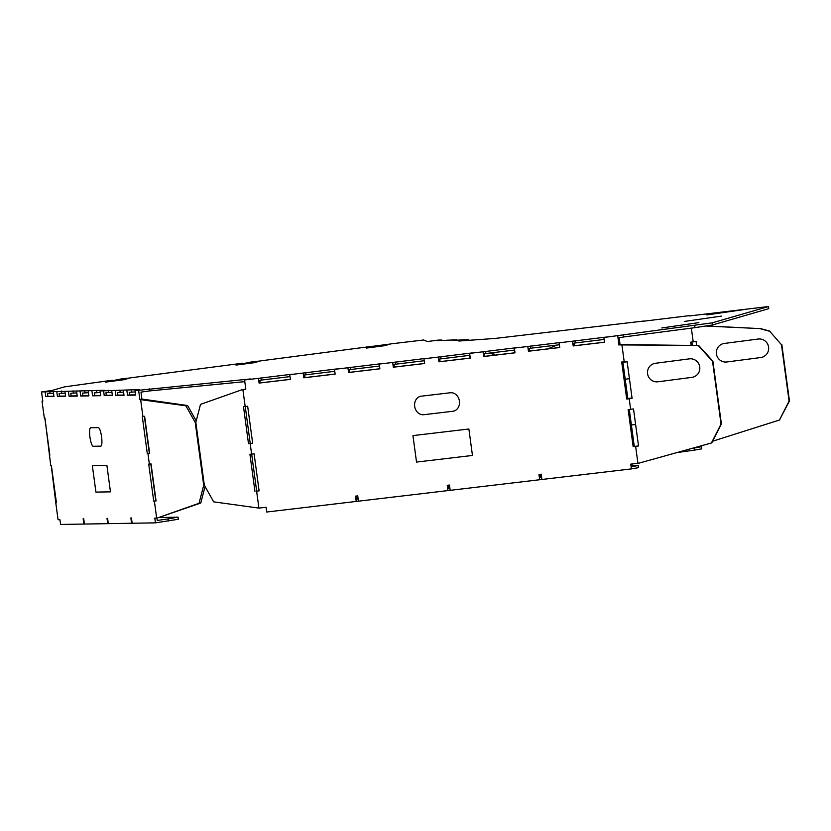<?xml version="1.0" encoding="UTF-8"?>
<svg xmlns="http://www.w3.org/2000/svg" width="831" height="831" viewBox="0 0 831 831"><rect width="100%" height="100%" fill="white"/><g stroke="black" fill="none" stroke-linecap="round" stroke-linejoin="round"><path stroke-width="1.25" d="M661.798 327.965L698.85 322.625L661.798 327.965M706.828 314.928L743.89 309.589L706.828 314.928M684.318 321.452L721.37 316.112L684.318 321.452M254.276 362.7L260.124 361.007L252.572 361.734L236.014 365.079L254.276 362.7M123.871 379.715L129.719 378.022L122.167 378.759L105.61 382.104L123.871 379.715M366.419 348.064L372.278 346.371L390.528 343.982L384.67 345.675L366.419 348.064M98.287 427.622L90.724 427.747A9.349 2.026 -98 0 0 89.935 437.044A9.349 2.026 -98 0 0 93.228 446.268L100.79 446.143A9.349 2.026 -98 0 0 101.579 436.846A9.349 2.026 -98 0 0 98.287 427.622M110.471 491.859L106.898 465.402L92.345 465.64L95.929 492.097L110.471 491.859M416.528 462.067L412.945 435.61L468.881 428.993L472.455 455.45L416.528 462.067M423.758 414.711A9.349 7.884 79.9 0 1 414.679 406.38A9.349 7.884 79.9 0 1 421.255 396.19L450.34 392.751A9.349 7.884 79.9 0 1 459.418 401.082A9.349 7.884 79.9 0 1 452.843 411.272L423.758 414.711M655.451 363.282L689.356 358.857A9.349 9.203 73.9 0 1 699.744 366.918A9.349 9.203 73.9 0 1 691.859 377.367L657.955 381.793A9.349 9.203 73.9 0 1 647.578 373.732A9.349 9.203 73.9 0 1 655.451 363.282M622.918 362.274L627.145 361.776M625.203 379.206L629.431 378.707M627.81 398.527L632.038 398.018M631.394 424.984L635.622 424.475M724.3 343.452L758.204 339.027A9.349 9.203 -106.1 0 1 768.582 347.098A9.349 9.203 -106.1 0 1 760.708 357.548L726.803 361.973A9.349 9.203 -106.1 0 1 716.415 353.902A9.349 9.203 -106.1 0 1 724.3 343.452M694.716 325.534L695.007 327.653L623.811 336.95L623.52 334.831L712.157 322.854L768.488 306.546L689.117 315.977M695.038 447.545L700.346 446.912L694.415 447.971L694.695 450.08L701.769 448.833L701.354 445.78M700.242 446.091L700.346 446.912M691.35 328.131L693.21 341.853L690.727 342.143L691.163 345.312M689.076 315.676L643.599 321.202M390.601 343.909L423.685 339.983L427.352 341.562L438.103 340.097L441.791 340.035L437.158 340.689L456.925 339.786L452.293 340.44L468.757 339.578L458.837 341.032L494.892 338.456L643.578 321.057M373.077 346.195L260.207 360.924M242.673 363.209L129.802 377.939M112.268 380.234L64.413 386.882L52.124 390.445L41.55 391.931L104.727 390.29L100.094 390.944L131.495 389.843L139.65 389.708L135.017 390.362L138.621 390.3L250.36 378.957L244.563 379.985L245.81 389.23L242.268 389.635L245.81 389.168M258.431 378.344L292.294 374.189L289.759 374.646L290.393 379.383L259.075 383.091L258.431 378.344L244.563 379.985M303.18 373.057L337.033 368.902L334.498 369.348L335.142 374.095L303.824 377.804L303.18 373.057L289.759 374.646M347.919 367.759L381.782 363.614L379.248 364.061L379.881 368.808L348.563 372.506L347.919 367.759L334.498 369.348M392.668 362.472L426.521 358.317L423.987 358.763L424.631 363.511L393.312 367.219L392.668 362.472L379.248 364.061M438.301 357.07L472.164 352.926L469.629 353.372L470.263 358.109L438.945 361.817L438.301 357.07L423.987 358.763M483.05 351.783L516.903 347.628L514.368 348.075L515.012 352.822L483.694 356.53L483.05 351.783L469.629 353.372M527.789 346.496L561.652 342.341L559.118 342.788L559.751 347.535L528.433 351.233L527.789 346.496L514.368 348.075M572.538 341.198L606.391 337.043L603.857 337.5L604.501 342.237L573.182 345.945L572.538 341.198L559.118 342.788M623.52 334.831L603.857 337.5M691.87 342.008L692.316 345.332M768.488 306.546L768.779 308.665L712.437 324.973L695.007 327.653M631.892 463.999L632.246 466.575L638.187 465.526L638.468 467.645L631.394 468.902L630.75 464.134L638.987 463.147L711.762 442.881L721.391 423.976L712.894 361.184L698.591 345.405L620.113 344.907L619.147 337.77L623.811 336.95M604.127 339.464L573.951 343.12L574.314 345.748L604.49 342.185M559.377 344.761L529.212 348.407L529.565 351.046L559.751 347.472M514.638 350.048L484.463 353.694L484.826 356.333L515.002 352.77M469.889 355.336L439.724 358.992L440.077 361.63L470.263 358.057M424.257 360.737L394.081 364.383L394.445 367.022L424.62 363.459M379.507 366.024L349.342 369.681L349.695 372.319L379.881 368.746M334.768 371.322L304.593 374.968L304.956 377.606L335.132 374.033M290.019 376.609L259.854 380.266L260.207 382.894L259.075 383.091M244.792 381.647L149.487 390.923L149.196 388.804M205.06 486.478L200.79 503.004L157.288 518.004L199.056 503.274L203.709 485.252L195.223 422.449L185.874 405.798L139.878 399.545L141.945 399.254L140.979 392.118L149.487 390.923M135.224 391.9L129.221 392.325L129.574 394.954L135.63 394.85M123.59 392.097L117.576 392.512L117.94 395.151L123.985 395.047M111.946 392.294L105.942 392.71L106.295 395.348L112.341 395.244M100.302 392.492L94.298 392.907L94.661 395.546L100.707 395.442M88.429 392.689L82.425 393.115L82.788 395.743L88.834 395.639M76.795 392.886L70.791 393.302L71.144 395.94L77.19 395.836M65.15 393.084L59.146 393.499L59.51 396.138L65.556 396.034M53.516 393.281L47.512 393.697L47.866 396.335L53.911 396.231M706.194 325.929L759.783 328.588L705.592 326.022M760.147 328.474L769.527 331.05L781.462 344.709L789.086 401.113L779.468 420.019L712.614 441.219M781.462 344.709L769.527 331.05M781.826 344.605L789.45 401.009L779.468 420.019M712.603 441.23L779.831 419.915M693.21 341.853L696.098 341.468L696.627 345.384M759.783 328.588L769.174 331.154M556.915 345.052L547.774 348.885M623.323 344.512L620.113 344.907M621.9 344.761L624.195 361.693L621.713 361.984L626.719 399.025L629.202 398.735L630.636 409.309L628.153 409.61L633.16 446.642L635.642 446.351L637.928 463.283M624.195 361.693L627.083 361.308L632.09 398.35L629.202 398.735M632.079 398.298L627.852 398.818L622.855 361.849M626.719 399.025L627.852 398.818M618.981 345.104L617.734 335.859M631.394 468.902L541.905 479.477L541.199 474.189L538.955 474.449L539.672 479.747L450.184 490.332L449.467 485.034L447.234 485.304L447.951 490.591L358.462 501.176L357.745 495.889L355.512 496.149L356.219 501.436L266.73 512.021L266.086 507.263L258.919 508.105L256.623 491.173L259.106 490.882L254.099 453.84L251.616 454.131L250.183 443.557L252.666 443.255L247.659 406.224L245.176 406.515L242.891 389.583M630.636 409.309L633.513 408.935L638.53 445.977L635.642 446.351M638.52 445.925L634.292 446.444L629.296 409.475M633.16 446.642L634.292 446.444M692.587 448.221L694.415 447.971M258.919 508.105L213.681 501.851L204.333 485.19L195.836 422.387L200.5 404.375L242.268 389.635M256.623 491.173L259.095 490.82M254.94 491.339L249.934 454.297L251.616 454.131M250.183 443.557L248.5 443.712L243.493 406.681L245.176 406.515M248.5 443.712L252.655 443.193M573.182 345.945L574.314 345.748M575.073 340.752L575.364 342.871M260.965 377.897L261.256 380.016M676.881 452.594L694.695 450.08M156.041 500.844L153.725 501.135L154.369 501.124L156.664 518.066L154.795 518.097L155.439 522.855L132.16 523.25L131.443 517.952L130.862 517.962L131.578 523.26L108.3 523.655L107.583 518.357L107.002 518.367L107.718 523.665L84.44 524.049L83.723 518.762L83.142 518.773L83.858 524.06L84.43 523.977M149.611 453.217L147.295 453.518L147.939 453.508L149.362 464.093L151.055 463.927L156.062 500.968L154.369 501.124M157.288 518.004L156.664 518.066M140.636 399.534L142.922 416.466L144.615 416.3L149.622 453.342L147.939 453.508M149.362 464.093L148.718 464.103L153.725 501.135M147.295 453.518L142.278 416.476L142.922 416.466M139.878 399.545L138.621 390.3M135.017 390.362L135.661 395.099L127.507 395.244L126.873 390.497M123.372 390.56L124.016 395.296L115.873 395.431L115.229 390.695M111.738 390.747L112.382 395.494L104.228 395.629L103.595 390.892M100.094 390.944L100.738 395.691L92.594 395.826L91.95 391.089M88.221 391.152L88.865 395.888L80.721 396.023L80.077 391.287M76.587 391.339L77.231 396.086L69.077 396.221L68.433 391.484M64.943 391.536L65.587 396.283L57.443 396.418L56.799 391.681M53.309 391.733L53.953 396.48L45.798 396.616L45.154 391.868M41.55 391.931L42.797 401.186L42.038 401.196L44.334 418.128L44.978 418.118L50.764 465.755L51.408 465.744L56.425 502.776L55.781 502.786L58.066 519.728L59.936 519.697L60.58 524.454L83.858 524.06M141.26 399.472L141.945 399.254M441.791 340.035L441.874 340.617M456.925 339.786L456.998 340.357M468.757 339.578L468.861 340.315M494.331 355.211L494.175 354.068L487.226 353.289M494.175 354.068L489.147 353.061M712.157 322.854L712.437 324.973M540.098 474.314L540.514 477.43L541.604 477.233M539.672 479.747L541.895 479.352M448.376 485.169L448.792 488.275L449.883 488.077M447.951 490.591L450.163 490.197M358.161 498.932L357.07 499.119L356.644 496.014M260.207 382.894L290.393 379.331M356.219 501.436L358.441 501.051M528.433 351.233L529.565 351.046M483.694 356.53L484.826 356.333M438.945 361.817L440.077 361.63M393.312 367.219L394.445 367.022M348.563 372.506L349.695 372.319M303.824 377.804L304.956 377.606M305.715 372.61L306.005 374.719M350.453 367.312L350.744 369.431M530.334 346.039L530.625 348.158M485.584 351.336L485.875 353.445M440.846 356.624L441.136 358.743M250.224 443.453L245.238 406.504M256.665 491.079L251.668 454.131M469.245 355.419L469.608 358.13M159.479 517.568L178.063 517.142L178.353 519.261L155.439 522.855M168.35 521.037L168.059 518.918L157.215 520.445L156.893 518.035M132.15 523.177L131.578 523.26M108.29 523.582L107.718 523.665M149.351 453.227L144.365 416.321M155.792 500.844L150.806 463.947M131.495 389.843L131.797 391.962M127.507 395.244L129.574 394.954M119.861 390.04L120.152 392.159M115.873 395.431L117.94 395.151M108.217 390.238L108.518 392.346M104.228 395.629L106.295 395.348M49.787 391.224L50.078 393.333M45.798 396.616L47.866 396.335M61.432 391.027L61.723 393.136M57.443 396.418L59.51 396.138M73.066 390.83L73.357 392.938M69.077 396.221L71.144 395.94M84.71 390.632L85.001 392.751M80.721 396.023L82.788 395.743M96.583 390.435L96.874 392.544M92.594 395.826L94.661 395.546M42.786 401.072L42.038 401.196M49.341 455.17L49.964 455.004M55.781 502.786L51.283 465.744M49.839 455.024L44.843 418.118M196.23 420.891L187.609 405.528L142.984 399.202M632.142 465.827L638.187 465.526M711.409 442.985L721.028 424.08L712.541 361.288L698.227 345.509L622.959 344.616M395.203 362.025L395.494 364.134M356.966 498.371L358.068 498.236M448.688 487.517L449.789 487.392M540.42 476.672L541.511 476.547M178.063 517.142L168.059 518.918M185.874 405.798L187.609 405.528M195.223 422.449L195.846 422.356M203.709 485.252L204.322 485.159M200.79 503.004L199.056 503.274M492.596 355.419L492.451 354.338"/></g></svg>
